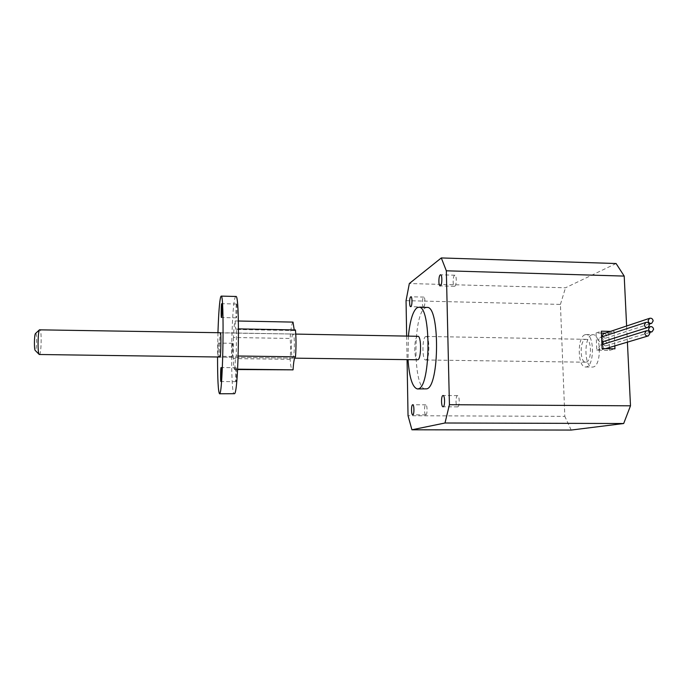 <?xml version="1.0" encoding="UTF-8"?>
<svg xmlns="http://www.w3.org/2000/svg" width="688" height="688" viewBox="0 0 688 688"><rect width="100%" height="100%" fill="white"/><g stroke="black" fill="none" stroke-linecap="round" stroke-linejoin="round"><path stroke-width="0.52" stroke-dasharray="3.44 2.58" d="M35.673 333.353L35.828 333.448C37.221 334.643 36.602 352.299 35.226 350.51M39.397 354.604C41.263 355.12 41.891 331.246 40.067 329.612L39.827 329.466M417.883 336.294L417.418 336.415C413.884 337.86 413.927 360.288 417.478 359.867M602.181 336.759L605.311 338.264L606.618 336.062C606.309 334.325 605.337 333.525 603.694 333.646M602.542 344.43L605.612 345.918L606.962 343.69C606.567 341.764 605.474 340.999 603.694 341.394L603.428 341.523M603.17 339.803C602.765 337.868 601.665 337.103 599.867 337.524L598.569 339.726C598.956 341.635 600.048 342.409 601.819 342.031L603.17 339.803M603.514 347.449C603.118 345.531 602.034 344.757 600.246 345.144L598.904 347.371C599.3 349.28 600.375 350.054 602.146 349.693L603.514 347.449M457.752 406.857C459.773 406.651 459.644 395.351 457.623 395.609L457.477 395.626C455.465 395.935 455.602 407.107 457.623 406.875L457.752 406.857M454.828 286.182C456.669 285.253 456.755 275.028 454.914 275.209L454.562 275.329C452.721 276.344 452.661 286.449 454.493 286.285L454.828 286.182M423.756 306.9C425.244 306.177 425.304 296.906 423.817 297.087L423.567 297.173C422.079 297.964 422.036 307.149 423.516 306.977L423.756 306.9M425.889 414.864C427.506 414.718 427.411 404.578 425.795 404.819L425.691 404.836C424.075 405.051 424.186 415.096 425.795 414.873L425.889 414.864M591.843 334.858L592.944 334.686C601.243 334.015 601.553 365.698 593.245 366.971L592.394 367.074C584.155 367.581 583.665 336.888 591.843 334.858M585.075 334.729L586.159 334.557C594.329 333.886 594.638 365.612 586.443 366.885L585.608 366.988C577.49 367.495 577.008 336.759 585.075 334.729M408.397 336.122L408.027 359.738M426.87 307.433L425.072 308.026C412.619 314.64 413.041 390.036 425.648 389.03M425.64 336.561L426.113 336.441C429.794 335.933 429.794 358.861 426.104 359.901L425.709 359.979C422.054 360.4 421.993 337.997 425.64 336.561M586.245 362.129C592.007 361.148 591.775 338.874 586.013 339.33L585.273 339.442C579.571 340.801 579.889 362.585 585.626 362.206L586.245 362.129M601.424 333.104L596.04 333.001L596.797 350.209L609.499 350.416L609.422 348.73M609.37 347.535L608.708 333.25L605.113 333.173M406.66 336.097L407.072 359.721M406.049 300.656L560.428 304.406L564.822 416.36L408.036 415.715M616.095 263.521L565.493 287.79L409.334 283.533M614.823 345.901L614.143 331.444L610.505 331.375M627.404 342.142L626.622 325.992M571.186 430.06L564.822 416.36M560.428 304.406L565.493 287.79M609.499 350.416L614.96 348.816M596.797 350.209L602.112 348.61M596.04 333.001L601.338 331.195M608.708 333.25L614.143 331.444M238.177 356.006L236.268 355.98L236.457 328.847L238.521 328.881M236.457 328.847L236.096 329.475C235.631 329.208 235.322 326.361 235.167 320.943C234.427 322.457 233.86 327.97 233.447 337.49L290.13 338.47C290.714 344.808 290.714 351.766 290.147 359.342C290.646 366.231 291.437 369.843 292.512 370.178M295.453 329.948L294.808 330.575L294.223 329.93M236.474 304.122C235.889 305.197 235.726 318.114 236.302 317.847L236.38 317.761C236.973 316.824 237.145 303.718 236.569 304.019L236.474 304.122M236.036 367.753C235.425 368.355 235.279 381.96 235.889 381.668L235.941 381.642C236.552 381.178 236.706 367.383 236.096 367.71L236.036 367.753M218.277 343.123L218.113 356.255L218.277 343.123M232.432 343.355C231.89 344.095 231.744 356.728 232.277 356.453L232.338 356.41C232.879 355.782 233.034 342.985 232.492 343.295L232.432 343.355M293.071 334.041L292.83 334.17C290.99 335.675 290.826 358.586 292.658 358.13L292.856 358.044C294.713 356.952 294.92 333.482 293.071 334.041L220.332 332.863C219.515 334.402 219.214 357.588 220.022 357.115L294.602 358.156M235.838 296.468L235.227 297.276C231.159 305.842 230.196 395.015 234.238 393.88M290.147 359.342L233.292 358.568C233.516 365.517 233.929 369.155 234.522 369.49L237.609 369.172M238.401 321.012L235.167 320.943M293.011 322.104C291.695 323.592 290.732 329.045 290.13 338.47M217.95 332.682L217.546 357.081M233.447 337.49L233.292 358.568M234.823 369.138C235.15 360.994 235.631 356.608 236.268 355.98M648.259 327.282L603.694 341.394M601.596 336.957L599.867 337.524M601.94 344.619L600.246 345.144M457.623 395.609L443.063 395.497M454.914 275.209L440.578 274.796M423.817 297.087L410.942 296.769M425.795 404.819L412.731 404.742M586.159 334.557L592.944 334.686M586.013 339.33L426.113 336.441M585.626 362.206L425.709 359.979M585.608 366.988L592.394 367.074M425.795 414.873L412.731 414.821M423.516 306.977L410.65 306.676M454.493 286.285L440.165 285.898M457.623 406.875L443.046 406.789M605.586 348.661L602.146 349.693M649.644 332.493L605.612 345.918M649.223 324.108L605.311 338.264M220.435 332.734L295.771 334.093M236.302 317.847L221.433 317.538M235.889 381.668L220.882 381.522M232.277 356.453L218.113 356.255M292.658 358.13L220.022 357.115M237.592 369.533L234.522 369.49M232.492 343.295L218.328 343.063M236.096 367.71L221.097 367.53M236.569 304.019L221.699 303.675M294.808 330.575L236.096 329.475"/><path stroke-width="1.03" d="M39.199 354.501L220.108 357.029C220.934 355.911 221.252 332.141 220.435 332.734L39.448 329.836C37.849 332.209 37.513 351.981 39.035 354.26L39.199 354.501M294.602 358.156L417.857 359.781C421.434 358.74 421.452 335.778 417.883 336.294L295.771 334.093M653.161 320.866C652.688 318.725 651.476 317.882 649.506 318.346L648.122 320.754C648.578 322.887 649.79 323.73 651.742 323.291L653.161 320.866M603.694 333.646L602.026 335.976L602.181 336.759M653.6 329.277C653.144 327.153 651.94 326.31 649.988 326.731L648.552 329.174C648.999 331.281 650.194 332.132 652.138 331.736L653.6 329.277M603.428 341.523L602.542 344.43M649.412 324.985C648.947 322.844 647.735 322.001 645.765 322.457L644.364 324.882C644.819 327.006 646.023 327.858 647.976 327.428L649.412 324.985M649.85 333.413C649.395 331.298 648.199 330.446 646.247 330.859L644.794 333.319C645.232 335.417 646.428 336.277 648.363 335.882L649.85 333.413M443.175 406.78C445.102 406.565 444.99 395.239 443.063 395.497L442.917 395.514C440.999 395.824 441.128 407.029 443.046 406.789L443.175 406.78M440.483 285.795C442.246 284.858 442.332 274.607 440.578 274.796L440.243 274.908C438.497 275.931 438.419 286.07 440.165 285.898L440.483 285.795M410.874 306.607C412.301 305.868 412.353 296.58 410.942 296.769L410.702 296.846C409.283 297.655 409.24 306.848 410.65 306.676L410.874 306.607M412.817 414.812C414.357 414.666 414.271 404.501 412.731 404.742L412.637 404.75C411.097 404.974 411.192 415.036 412.731 414.821L412.817 414.812M408.027 359.738C409.36 377.755 412.482 387.499 417.401 388.952L418.407 388.789C430.955 386.948 431.281 305.068 418.794 307.244L416.885 307.837C412.766 311.423 409.936 320.857 408.397 336.122M417.401 388.952L426.68 388.858C439.623 387.034 439.916 305.274 427.033 307.433L426.87 307.433M609.422 348.73L609.37 347.535M605.113 333.173L601.424 333.104M601.819 342.031L647.563 327.557M627.404 342.142L630.492 405.808L449.419 404.699L444.998 423L411.931 429.794L408.036 415.715L407.072 359.721M449.419 404.699L446.331 270.805L441.3 257.94L409.334 283.533L406.049 300.656L406.66 336.097M411.931 429.794L571.186 430.06L623.689 423.516L444.998 423M626.622 325.992L624.205 276.086L616.095 263.521L441.3 257.94M610.505 331.375L601.338 331.195L602.112 348.61L614.96 348.816L614.823 345.901M624.205 276.086L446.331 270.805M630.492 405.808L623.689 423.516M35.226 350.51L35.114 350.338C34.039 348.739 34.271 335.28 35.398 333.611L35.673 333.353M238.521 328.881L295.453 329.948C296.175 338.135 296.193 347.096 295.496 356.814L238.177 356.006M221.622 303.786C221.158 304.861 220.977 317.813 221.433 317.538L221.502 317.452C221.966 316.506 222.155 303.374 221.699 303.675L221.622 303.786M221.046 367.573C220.564 368.183 220.401 381.814 220.882 381.522L220.925 381.487C221.407 381.023 221.579 367.194 221.097 367.53L221.046 367.573M217.546 357.081C217.563 379.604 218.216 391.833 219.524 393.768L234.548 393.699C238.719 391.919 240.06 293.492 235.889 296.468L235.838 296.468M219.524 393.768L219.773 393.588C223.084 391.799 224.494 293.105 221.183 296.115L220.659 296.924C219.481 301.679 218.578 313.599 217.95 332.682M237.592 369.533L293.062 369.834C293.544 361.776 294.361 357.433 295.496 356.814M237.609 369.172L293.062 369.834M294.223 329.93L293.011 322.104L238.401 321.012M649.506 318.346L603.307 333.783M649.988 326.731L648.259 327.282M645.765 322.457L601.596 336.957M646.247 330.859L601.94 344.619M418.794 307.244L427.033 307.433M647.967 336.002L605.586 348.661M651.734 331.857L649.644 332.493M651.33 323.429L649.223 324.108M35.114 350.338L39.035 354.26M35.398 333.611L39.448 329.836M235.889 296.468L221.183 296.115"/></g></svg>
